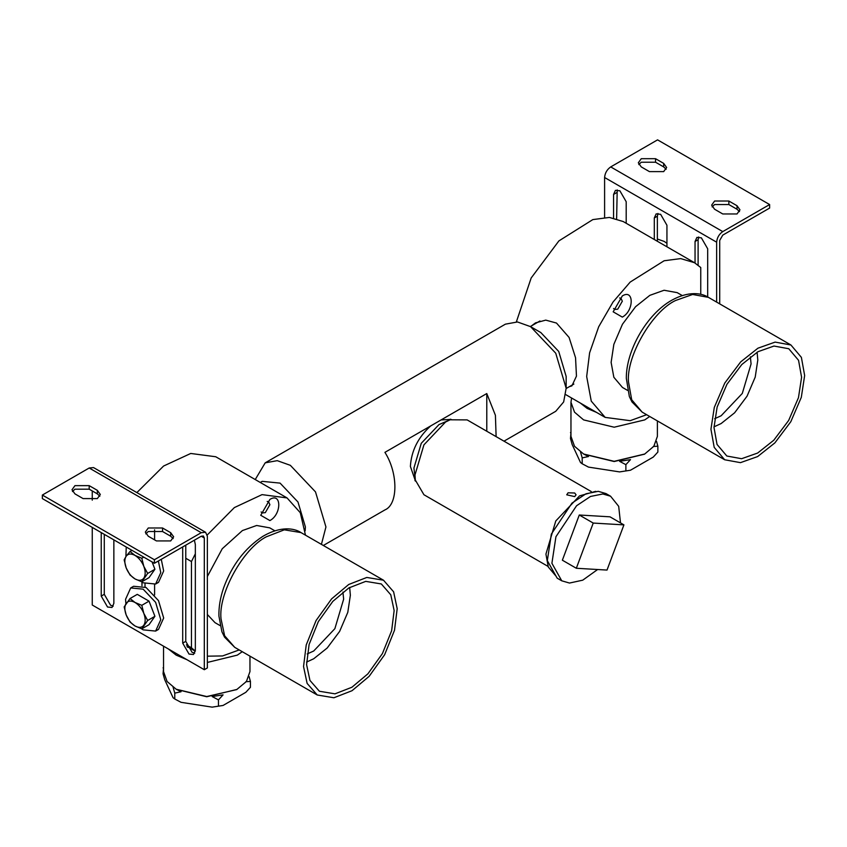<?xml version="1.0" encoding="UTF-8"?>
<svg xmlns="http://www.w3.org/2000/svg" width="847" height="847" viewBox="0 0 847 847"><rect width="100%" height="100%" fill="white"/><g stroke="black" fill="none" stroke-linecap="round" stroke-linejoin="round"><path stroke-width="1.27" d="M486.781 431.239L486.781 393.548L495.41 415.295L496.12 436.629M323.332 545.479L384.919 509.915C398.206 504.473 398.206 473.124 384.919 452.351L430.647 425.956C418.09 437.359 411.335 450.848 410.382 466.432L415.506 481.16M451.155 419.392L441.054 419.943L486.781 393.548M321.415 544.377L325.936 526.961L315.508 491.895L290.352 465.331L277.255 460.662L265.196 462.843L255.233 479.55M503.997 441.171L555.727 411.303L563.657 401.954L566.156 388.265L555.727 353.199L530.571 326.646L517.475 321.966L505.415 324.157L265.196 462.843M430.647 425.956L441.054 419.943M305.153 530.868L305.396 526.961L297.985 502.017L280.082 483.118L262.189 481.35L260.262 482.462M566.156 388.265L566.156 376.417L558.734 351.463L540.841 332.575L530.571 326.646M574.7 496.607L566.728 494.807L568.093 492.795L574.7 493.007L576.066 494.807L574.7 496.607M548.041 566.399L423.934 494.743L415.326 480.048L413.929 468.01L421.266 443.309L438.979 424.601L450.106 419.794L467.142 419.9L591.248 491.546M415.326 480.048L414.977 474.966L423.934 444.844L445.533 422.039L450.106 419.794M269.897 499.412C281.723 492.001 281.723 514.33 269.897 520.577L260.728 515.283L269.897 499.412M261.141 511.937L262.072 512.964L265.312 512.636L269.897 504.696L268.552 501.731L267.197 501.435M185.768 558.258L191.464 561.55L191.464 647.796L186.372 644.853M191.464 561.55L195.339 553.811M207.25 534.976L234.354 507.586L262.041 494.627L287.048 497.92L300.293 512.721L305.471 535.166M239.203 649.935L222.56 655.949L207.356 656.171M195.318 651.047L191.464 647.796M207.356 614.488L215.032 622.672L220.072 625.584M274.82 530.783L269.77 527.861L256.641 525.489L242.401 530.571L222.253 548.74L207.356 576.511M342.929 592.053L343.649 599.147L334.872 628.665L313.697 651.015L307.207 653.937M306.572 662.079L313.697 658.775L327.196 648.008L339.626 631.407L347.789 612.339L350.362 595.261L349.663 587.437M287.048 497.92L215.752 456.755L190.744 453.463L163.598 466.03L136.865 492.594M622.323 295.931L613.154 311.812L622.323 317.106C634.149 310.86 634.149 288.531 622.323 295.931M619.623 297.964L620.978 298.26L622.323 301.225L617.738 309.166L614.499 309.494L613.567 308.467M516.374 321.86L531.175 277.975L558.882 240.919L592.826 219.595L609.395 217.435L623.18 221.533L694.476 262.697L700.755 267.525L700.755 294.375M694.476 262.697L680.702 258.6L664.133 260.76L630.179 282.083L613.027 302.03L598.691 326.762L589.607 352.86L586.675 376.502L591.259 401.129L605.171 417.391L630.179 420.684L646.632 414.712M627.511 390.361L622.46 387.45L613.842 377.275L611.121 362.389L613.842 344.369L622.46 324.242L635.578 306.709L649.829 295.349L664.069 290.256L677.198 292.639L682.248 295.55M569.353 386.666L571.884 385.872L576.458 376.132L575.547 357.73L569.099 337.455L556.5 323.056L545.764 320.124L535.516 322.876L531.662 325.767M714.635 418.714L721.125 415.782L742.3 393.432L751.077 363.914L750.357 356.831M757.102 352.214L757.8 360.039L755.217 377.106L747.054 396.174L734.624 412.785L721.125 423.553L714 426.856M173.074 687.129L174.768 693.121L181.057 691.745L176.494 689.416L206.753 696.753L237.001 689.416M249.96 656.15L249.96 671.597L246.403 681.507L236.694 689.596L206.753 696.541L176.187 689.236L167.092 681.507L163.535 671.597L163.535 646.176M242.263 651.703L237.308 655.133L207.356 662.439M186.848 659.633L176.187 655.133L168.394 648.982M189.093 647.616L187.314 647.044M580.502 451.906L582.196 457.888L588.485 456.512L583.932 454.183L614.181 461.53L644.429 454.183M657.388 420.917L657.388 436.374L653.842 446.274L644.736 454.013L614.181 461.319L583.615 454.013L574.52 446.274L570.963 436.374L570.963 402.261L571.598 398.005M649.691 416.48L644.736 419.9L614.181 427.206L583.615 419.9L574.52 412.171L570.963 402.261M596.521 412.394L587.183 408.434L580.333 403.045M148.278 536.225L145.324 532.107L148.278 527.988L162.539 527.988L170.692 532.689L173.646 536.807L170.692 540.926L156.43 540.926L148.278 536.225M173.169 538.576L170.692 536.225L162.539 531.514L148.278 531.514L145.8 533.864M74.949 493.875L71.995 489.767L74.949 485.649L89.2 485.649L97.352 490.349L100.306 494.468L97.352 498.587L83.091 498.587L74.949 493.875M99.83 496.236L97.352 493.875L89.2 489.174L74.949 489.174L72.461 491.525M104.276 534.341L104.276 594.319L110.597 605.266L113.265 606.124M113.858 539.867L113.858 603.382L112.005 607.468L107.537 607.024L101.227 596.087L101.227 532.572M154.599 529.83L154.599 539.867M154.599 584.536L154.599 594.975M145.017 583.763L145.017 586.939M141.968 585.69L141.968 582.069M185.768 545.161L185.768 641.37L192.078 652.306L194.746 653.164M194.387 540.174L195.339 544.568L195.339 650.422L193.487 654.509L189.029 654.075L182.708 643.138L182.708 546.918M154.398 563.276L154.398 559.74L201.247 532.689L205.567 532.265L207.356 536.225L207.356 667.944L204.307 669.712L204.307 537.983L203.407 536.003L201.247 536.225L154.398 563.276L42.35 498.587L42.35 495.05L154.398 559.74M205.567 532.265L93.53 467.576L89.2 467.999L42.35 495.05M92.259 527.395L92.259 605.023L204.307 669.712M92.259 490.942L92.259 500.164M663.677 163.386L666.631 167.505L663.677 171.613L649.416 171.613L641.274 166.912L638.32 162.793L641.274 158.685L655.536 158.685L663.677 163.386L663.677 166.912L655.536 162.211L641.274 162.211L638.797 164.562M666.155 169.262L663.677 166.912M737.017 205.726L739.971 209.844L737.017 213.963L722.756 213.963L714.603 209.251L711.66 205.133L714.603 201.025L728.865 201.025L737.017 205.726L737.017 209.251L728.865 204.55L714.603 204.55L712.126 206.901M739.495 211.602L737.017 209.251M695.048 263.036L695.048 241.48L696.901 237.393L701.369 237.838L707.679 248.774L707.679 296.948M698.701 236.98L698.108 239.712L698.108 265.164M654.308 239.5L654.308 217.954L656.16 213.868L660.628 214.312L666.938 225.249L666.938 246.795M657.96 213.455L657.367 216.197L657.367 241.268M613.567 217.975L613.567 194.439L615.42 190.342L619.877 190.787L626.198 201.724L626.198 223.269M617.209 189.929L616.627 218.727M716.647 302.104L716.647 242.189C717.038 237.711 719.071 234.174 722.756 231.602L769.616 204.55L657.568 139.861L610.719 166.912C607.024 169.495 604.991 173.021 604.599 177.499L604.599 217.404M769.616 204.55L769.616 208.076L722.756 235.127L719.706 240.421L719.706 303.872M141.798 628.845L149.04 624.673L154.916 616.298L149.04 601.148L137.278 594.361L130.036 598.533L135.012 602.461C131.169 600.396 128.225 600.661 126.192 603.244C124.382 606.124 124.382 610.041 126.192 615.007C128.225 619.94 131.169 623.604 135.012 625.975C138.844 628.04 141.788 627.775 143.831 625.192C145.631 622.312 145.631 618.395 143.831 613.429L147.674 620.48L141.798 628.845L135.012 625.975L130.036 622.058L126.192 615.007L124.16 606.907L130.036 598.533M135.012 602.461L141.798 605.33L143.831 613.429C141.788 608.495 138.844 604.832 135.012 602.461M149.04 601.148L141.798 605.33M154.916 616.298L147.674 620.48M141.798 581.804L135.012 578.935C138.844 580.989 141.788 580.724 143.831 578.141C145.631 575.261 145.631 571.344 143.831 566.389L147.674 573.44L141.798 581.804L149.04 577.622L154.916 569.258L152.079 561.932M135.012 578.935L130.036 575.018L126.192 567.956C128.225 572.9 131.169 576.553 135.012 578.935M126.192 567.956L124.16 559.856L126.192 556.193C124.382 559.084 124.382 563.001 126.192 567.956M126.192 556.193L130.036 551.492L135.012 555.41C131.169 553.356 128.225 553.61 126.192 556.193M135.012 555.41L141.798 558.279L143.831 566.389C141.788 561.445 138.844 557.792 135.012 555.41M132.016 550.349L130.036 551.492M143.778 557.135L141.798 558.279M154.916 569.258L147.674 573.44M666.938 243.28L664.09 241.374L657.367 239.034M664.789 245.556L657.59 241.395M125.907 603.646L125.547 599.348L130.703 587.945L143.154 589.173L155.615 602.323L160.771 619.676L155.615 631.079L143.154 629.85L141.364 628.707M130.703 587.945L133.604 586.272L146.065 587.5L158.516 600.65L163.672 618.003L158.516 629.406L156.981 630.094M158.357 560.979L160.771 572.636L155.615 584.038L143.154 582.8L141.364 581.667M125.907 556.606L126.245 547.024M161.258 559.306L163.672 570.963L158.516 582.365L156.981 583.054M714 427.491L717.134 407.079L726.938 384.305L741.813 364.517L757.949 351.717L773.989 346.042L788.769 348.731L798.552 360.314L801.59 377.264L798.467 397.677L788.663 420.44L773.777 440.239L757.642 453.039L741.601 458.714L726.821 456.014L717.038 444.442L714 427.491M804.65 375.517L801.304 397.349L790.812 421.7L774.889 442.875L757.631 456.575L740.469 462.653L724.661 459.762L714.201 447.375L710.94 429.238L714.296 407.407L724.778 383.045L740.702 361.87L757.959 348.181L775.121 342.103L790.929 344.994L801.389 357.381L804.65 375.517M306.593 664.651L309.102 644.482L318.324 621.624L332.818 601.391L348.826 587.945L365.745 581.37L381.341 583.964L390.785 594.795L394.141 610.549L391.632 630.729L382.41 653.588L367.916 673.82L351.907 687.256L334.988 693.841L319.393 691.247L309.949 680.416L306.593 664.651M397.19 608.665L394.511 630.253L384.644 654.699L369.133 676.34L352.013 690.718L333.919 697.759L317.233 694.985L307.122 683.402L303.544 666.547L306.222 644.959L316.09 620.502L331.601 598.871L348.72 584.483L366.815 577.453L383.5 580.216L393.611 591.809L397.19 608.665M593.228 523.065L623.921 524.875L607.013 570.073L576.32 568.263L593.228 523.065L579.274 515.008L609.967 516.818L623.921 524.875M579.274 515.008L562.366 560.206L576.32 568.263M597.611 569.523L582.736 580.174L569.502 583.054L561.752 580.809L551.905 563.276L555.928 536.733L576.563 505.754L590.528 496.448L602.831 493.97L610.581 496.226L618.691 506.337L620.502 522.906M561.752 580.809L557.167 578.162L547.321 560.629L551.344 534.086L571.979 503.107L585.944 493.801L598.247 491.324L605.997 493.579L610.581 496.226M595.716 491.334L579.549 495.876L555.78 520.969L545.934 554.097L548.295 567.024L555.78 575.865M174.768 693.121L174.768 698.997L173.074 697.716L164.742 679.76L163.058 673.778L163.535 668.198M245.831 681.719L250.437 681.412L250.437 687.298L245.831 692.306L223.068 705.456L212.163 707.139L223.068 705.456M212.163 707.139L181.057 702.322L174.768 698.997L181.057 702.322M218.452 699.876L223.068 694.868L212.163 696.552L218.452 699.876L218.452 705.763M250.437 681.412L249.092 676.584M163.535 667.351L163.058 667.891M582.196 457.888L582.196 463.775L580.502 462.494L572.17 444.537L570.486 438.545L570.963 432.965M653.259 446.496L657.865 446.189L657.865 452.065L653.259 457.084L630.496 470.223L619.591 471.906L630.496 470.223M619.591 471.906L588.485 467.099L582.196 463.775L588.485 467.099M625.88 464.654L630.496 459.635L619.591 461.329L625.88 464.654L625.88 470.53M657.865 446.189L656.52 441.351M570.963 432.118L570.486 432.669M162.539 531.514L162.539 527.988M170.692 536.225L170.692 532.689M89.2 489.174L89.2 485.649M97.352 493.875L97.352 490.349M101.227 596.087L104.276 594.319M182.708 643.138L185.768 641.37M89.2 467.999L201.247 532.689M201.247 536.225L204.307 537.983M655.536 162.211L655.536 158.685M728.865 204.55L728.865 201.025M698.108 239.712L695.048 241.48M657.367 216.197L654.308 217.954M616.627 192.671L613.567 194.439M722.756 231.602L610.719 166.912M716.647 242.189L604.599 177.499M675.451 300.547L692.613 294.47L708.42 297.361C701.581 292.893 688.495 290.966 671.851 300.187C646.907 314.057 626.06 350.478 626.325 378.302L629.353 396.555L631.968 401.923L642.164 412.129L631.693 399.742L628.442 381.605C626.42 355.994 652.275 311.41 675.451 300.547M266.212 536.85L284.306 529.82L300.992 532.583C294.438 528.189 280.685 525.775 262.612 536.5C244.825 548.221 231.824 565.351 223.608 587.892C220.241 597.738 218.674 607.151 218.928 616.118L221.925 631.788L224.54 637.145L234.735 647.352L224.624 635.769L221.035 618.903C218.124 593.916 242.973 548.792 266.212 536.85M530.36 326.519L539.952 320.981M566.145 388.519L573.864 384.072M415.454 480.874L414.924 480.567M450.36 419.191L450.89 419.498M195.297 651.205L186.996 646.409M565.69 394.596L605.171 417.391M176.801 689.596L176.187 689.236M584.229 454.363L583.615 454.013M644.122 454.363L644.736 454.013M155.615 631.079L158.516 629.406M155.615 584.038L158.516 582.365M642.164 412.129L724.661 459.762M790.929 344.994L708.42 297.361M234.735 647.352L317.233 694.985M383.5 580.216L300.992 532.583"/></g></svg>
